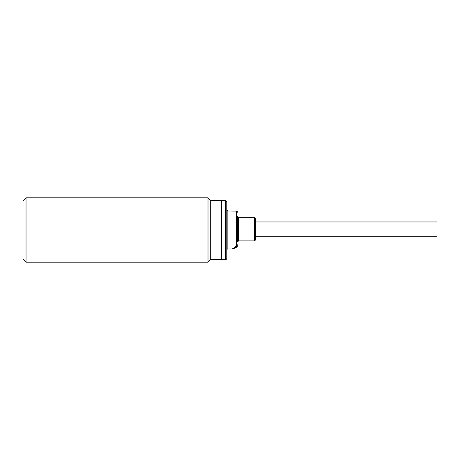 <?xml version="1.0" encoding="UTF-8"?>
<svg xmlns="http://www.w3.org/2000/svg" width="460" height="460" viewBox="0 0 460 460"><rect width="100%" height="100%" fill="white"/><g stroke="black" fill="none" stroke-linecap="round" stroke-linejoin="round"><path stroke-width="0.69" d="M255.386 239.493L255.386 218.379L254.311 217.31L254.311 240.902C254.656 241.12 255.012 240.764 255.386 239.832L255.386 239.493M237.509 220.213L237.509 237.998M226.78 244.404L226.78 210.617M226.78 202.446L226.78 257.554M255.386 221.956L437 221.956L437 236.256L255.386 236.256M225.71 259.532L225.71 200.468L221.421 200.468L221.421 259.532L225.71 259.532C226.05 259.75 226.412 259.388 226.78 258.457M221.421 200.502L210.691 200.502L210.691 259.498L208.012 262.177L26.036 262.177L23 259.135L23 200.865L26.036 197.823L26.036 262.177M210.691 200.502L208.012 197.823L208.012 262.177M237.509 241.569L237.509 216.643M235.738 211.054L236.658 211.151L237.509 212.198A1.075 1.069 180 0 0 236.434 211.128L227.855 211.054L227.855 248.946L231.972 248.946L233.795 248.526M236.434 211.128L236.434 245.669L233.812 248.348L231.972 248.946M236.888 247.083L236.888 245.68A1.075 0.989 180 0 0 237.509 244.783A1.075 0.885 0 0 1 236.434 245.669L236.888 245.68L235.796 247.008L233.829 248.509L236.888 247.083L237.509 246.111M254.311 217.31L238.579 217.31L238.579 240.902L237.509 241.977M227.855 211.054L226.78 209.978M225.71 200.468L226.78 201.543M208.012 197.823L26.036 197.823M254.311 240.902L238.579 240.902M238.579 217.31L237.509 216.234M227.855 248.946C227.51 248.733 227.154 249.09 226.78 250.021M221.421 259.498L210.691 259.498"/></g></svg>

